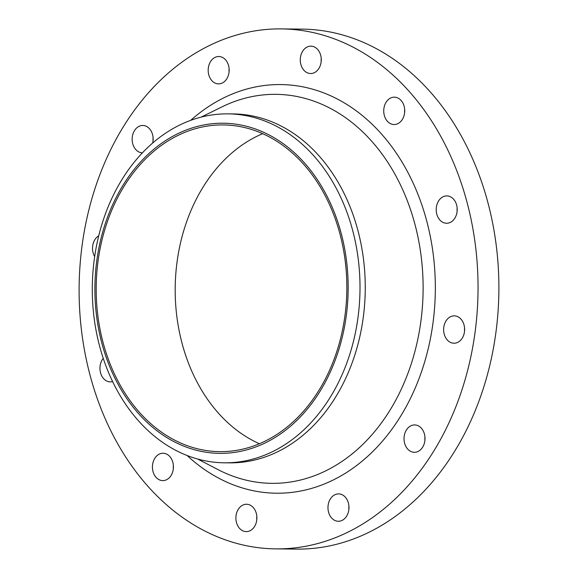<?xml version="1.0" encoding="UTF-8"?>
<svg xmlns="http://www.w3.org/2000/svg" width="578" height="578" viewBox="0 0 578 578"><rect width="100%" height="100%" fill="white"/><g stroke="black" fill="none" stroke-linecap="round" stroke-linejoin="round"><path stroke-width="0.87" d="M152.693 143.026A13.684 10.498 -89.4 0 0 144.536 125.679A13.684 10.498 -89.4 0 0 142.788 125.469A13.684 10.498 -89.4 0 0 132.196 137.896A13.684 10.498 -89.4 0 0 140.75 152.628A13.684 10.498 -89.4 0 0 142.412 152.838M103.231 358.324A13.684 10.498 -89.4 0 0 100.384 372.167A13.684 10.498 -89.4 0 0 108.556 381.675A13.684 10.498 -89.4 0 0 110.304 381.885A13.684 10.498 -89.4 0 0 112.609 381.581M161.031 480.397A13.684 10.498 -89.4 0 0 162.779 480.607A13.684 10.498 -89.4 0 0 173.371 468.18A13.684 10.498 -89.4 0 0 164.817 453.448A13.684 10.498 -89.4 0 0 163.068 453.239A13.684 10.498 -89.4 0 0 152.476 465.666A13.684 10.498 -89.4 0 0 161.031 480.397M244.494 531.413A13.684 10.498 -89.4 0 0 246.242 531.623A13.684 10.498 -89.4 0 0 256.834 519.196A13.684 10.498 -89.4 0 0 248.28 504.464A13.684 10.498 -89.4 0 0 246.531 504.254A13.684 10.498 -89.4 0 0 235.94 516.681A13.684 10.498 -89.4 0 0 244.494 531.413M336.577 521.053A13.684 10.498 -89.4 0 0 338.332 521.262A13.684 10.498 -89.4 0 0 348.924 508.835A13.684 10.498 -89.4 0 0 340.37 494.111A13.684 10.498 -89.4 0 0 338.621 493.901A13.684 10.498 -89.4 0 0 328.022 506.328A13.684 10.498 -89.4 0 0 336.577 521.053M412.62 452.097A13.684 10.498 -89.4 0 0 414.368 452.307A13.684 10.498 -89.4 0 0 424.96 439.88A13.684 10.498 -89.4 0 0 416.406 425.148A13.684 10.498 -89.4 0 0 414.657 424.938A13.684 10.498 -89.4 0 0 404.065 437.373A13.684 10.498 -89.4 0 0 412.62 452.097M452.234 343.021A13.684 10.498 -89.4 0 0 453.983 343.231A13.684 10.498 -89.4 0 0 464.575 330.804A13.684 10.498 -89.4 0 0 456.02 316.072A13.684 10.498 -89.4 0 0 454.272 315.863A13.684 10.498 -89.4 0 0 443.68 328.29A13.684 10.498 -89.4 0 0 452.234 343.021M444.807 223.05A13.684 10.498 -89.4 0 0 446.556 223.26A13.684 10.498 -89.4 0 0 457.155 210.833A13.684 10.498 -89.4 0 0 448.593 196.101A13.684 10.498 -89.4 0 0 446.845 195.891A13.684 10.498 -89.4 0 0 436.253 208.318A13.684 10.498 -89.4 0 0 444.807 223.05M392.339 124.328A13.684 10.498 -89.4 0 0 394.088 124.537A13.684 10.498 -89.4 0 0 404.679 112.11A13.684 10.498 -89.4 0 0 396.125 97.386A13.684 10.498 -89.4 0 0 394.377 97.169A13.684 10.498 -89.4 0 0 383.778 109.603A13.684 10.498 -89.4 0 0 392.339 124.328M216.786 83.673A13.684 10.498 -89.4 0 0 218.535 83.882A13.684 10.498 -89.4 0 0 229.126 71.455A13.684 10.498 -89.4 0 0 220.572 56.723A13.684 10.498 -89.4 0 0 218.824 56.514A13.684 10.498 -89.4 0 0 208.232 68.941A13.684 10.498 -89.4 0 0 216.786 83.673M308.876 73.312A13.684 10.498 -89.4 0 0 310.624 73.522A13.684 10.498 -89.4 0 0 321.216 61.095A13.684 10.498 -89.4 0 0 312.662 46.37A13.684 10.498 -89.4 0 0 310.913 46.153A13.684 10.498 -89.4 0 0 300.322 58.588A13.684 10.498 -89.4 0 0 308.876 73.312M198.68 450.818A165.077 126.64 90.6 0 1 96.959 259.435A165.077 126.64 90.6 0 1 244.364 125.751A165.077 126.64 90.6 0 1 346.092 317.134A165.077 126.64 90.6 0 1 198.68 450.818M202.011 460.124A174.477 133.85 90.6 0 1 92.928 272.325A174.477 133.85 90.6 0 1 227.999 113.866A174.477 133.85 90.6 0 1 250.296 116.546A174.477 133.85 90.6 0 1 359.372 304.346A174.477 133.85 90.6 0 1 224.3 462.805A174.477 133.85 90.6 0 1 202.011 460.124M227.999 113.866L233.245 113.924A174.477 133.85 90.6 0 1 255.541 116.604A174.477 133.85 90.6 0 1 364.617 304.404A174.477 133.85 90.6 0 1 229.553 462.855L224.3 462.805M242.601 544.888A260.006 199.468 90.6 0 1 80.053 265.027A260.006 199.468 90.6 0 1 281.327 28.9A260.006 199.468 90.6 0 1 314.555 32.895A260.006 199.468 90.6 0 1 477.103 312.749A260.006 199.468 90.6 0 1 275.822 548.876A260.006 199.468 90.6 0 1 242.601 544.888M281.327 28.9L302.178 29.124A260.006 199.468 90.6 0 1 335.399 33.112A260.006 199.468 90.6 0 1 497.947 312.973A260.006 199.468 90.6 0 1 296.673 549.1L275.822 548.876M244.133 127.442A163.364 125.325 90.6 0 1 346.258 303.277A163.364 125.325 90.6 0 1 219.792 451.642A163.364 125.325 90.6 0 1 198.919 449.135A163.364 125.325 90.6 0 1 96.786 273.293A163.364 125.325 90.6 0 1 223.252 124.927A163.364 125.325 90.6 0 1 244.133 127.442M259.377 443.731A163.364 125.325 90.6 0 1 175.199 287.793A163.364 125.325 90.6 0 1 262.665 133.677M153.047 140.895A13.684 10.498 90.6 0 1 153.083 137.636M173.328 468.664A13.684 10.498 90.6 0 1 173.364 465.406M256.791 519.68A13.684 10.498 90.6 0 1 256.827 516.421M348.881 509.319A13.684 10.498 90.6 0 1 348.917 506.068M424.917 440.364A13.684 10.498 90.6 0 1 424.953 437.105M464.531 331.288A13.684 10.498 90.6 0 1 464.567 328.029M457.111 211.317A13.684 10.498 90.6 0 1 457.14 208.058M404.636 112.594A13.684 10.498 90.6 0 1 404.672 109.336M229.083 71.932A13.684 10.498 90.6 0 1 229.119 68.681M321.173 61.579A13.684 10.498 90.6 0 1 321.209 58.32M98.744 235.773A13.684 10.498 -89.4 0 0 94.669 256.574M197.568 458.99L218.029 469.611A194.511 149.218 -89.4 0 0 246.987 480.354A194.511 149.218 -89.4 0 0 420.676 322.835A194.511 149.218 -89.4 0 0 300.813 97.328A194.511 149.218 -89.4 0 0 221.865 106.93L201.187 117.11M190.661 120.368A204.33 156.754 90.6 0 1 306.853 87.704A204.33 156.754 90.6 0 1 432.77 324.598A204.33 156.754 90.6 0 1 250.303 490.072A204.33 156.754 90.6 0 1 187.113 455.507"/></g></svg>
